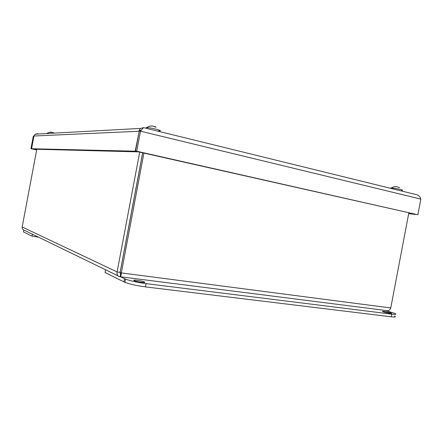 <?xml version="1.0" encoding="UTF-8"?>
<svg xmlns="http://www.w3.org/2000/svg" width="443" height="443" viewBox="0 0 443 443"><rect width="100%" height="100%" fill="white"/><g stroke="black" fill="none" stroke-linecap="round" stroke-linejoin="round"><path stroke-width="0.66" d="M151.65 125.989L149.64 126.144M156.008 127.213L154.945 126.543L154.9 126.919M149.596 126.15L152.951 126.072L156.113 127.246M158.566 130.873C165.317 131.377 151.639 127.601 146.688 127.617L146.007 128.127M399.508 187.666L398.229 187.156M395.566 186.686L394.076 186.791M393.954 186.785L397.044 186.752L399.619 187.699M401.712 190.324C403.196 190.335 402.881 190.075 400.76 189.532C396.313 188.568 392.919 188.087 390.582 188.092L390.41 188.264M50.114 132.114L52.579 132.352L54.129 133.083M50.137 132.13L46.88 133.321M51.515 132.28L51.216 132.307M117.96 275.806L24.797 230.493C22.964 230.006 22.095 228.837 22.178 226.993L36.797 149.263M139.695 152.154L117.102 271.952C116.686 274.666 117.666 276.288 120.031 276.814L120.407 276.753C120.917 276.21 121.221 274.931 121.321 272.905L143.914 153.106M120.574 273.624L120.108 272.345L142.646 152.818M408.828 212.922L390.765 307.957C390.2 309.502 389.231 310.432 387.858 310.737L387.415 310.681M120.164 273.403L120.54 273.58L120.147 272.351L142.69 152.829M120.147 272.351L121.321 272.905L390.765 307.957M120.108 272.345L117.102 271.952L22.178 226.993M120.634 273.624L120.031 276.814M134.212 280.657C131.444 279.417 140.99 280.546 143.997 281.803L144.268 281.92C147.176 283.166 137.607 282.069 134.522 280.79L134.212 280.657M383.716 311.944L382.791 311.612C380.731 310.759 387.055 311.739 390.277 312.769L391.241 313.112C393.318 313.965 386.916 312.98 383.716 311.944M105.567 269.776L105.046 272.534L124.909 282.374C130.032 284.234 136.898 285.741 145.509 286.898L391.285 316.795C395.339 317.243 396.374 316.989 394.392 316.02M385.698 310.465L394.879 313.439C396.873 314.38 395.837 314.619 391.789 314.159L146.124 283.636C137.518 282.462 130.652 280.962 125.519 279.134L120.54 276.775M23.772 230.133L23.44 231.888L32.034 236.169L38.414 237.116M32.405 234.192L32.034 236.169M140.497 131.189L136.715 151.224L135.458 151.196L139.218 131.244L140.497 131.189C142.341 128.73 143.443 127.567 143.798 127.7L416.138 194.582C418.652 195.169 420.219 196.675 420.85 199.101L140.497 131.189M135.458 151.196L417.871 214.766L136.715 151.224M417.871 214.766L420.85 199.101M408.728 213.448L415.512 214.429M408.695 213.631L415.506 214.473M33.973 135.979L31.459 148.743L30.949 148.732L36.669 149.939M31.459 148.743L36.686 149.845M139.207 131.322L135.187 151.19L138.183 151.866L33.646 149.186L31.569 148.748L33.967 136.001L35.18 134.174L37.572 133.697L37.505 134.046M33.961 136.029L33.557 136.018M30.949 148.732L33.341 136.029M140.747 130.901L139.218 131.244M135.187 151.19L31.569 148.748M143.571 127.65L140.542 128.415L139.296 130.043L138.947 131.255L33.967 136.001M151.86 129.683L159.159 131.471M397.964 190.119L402.72 191.287M50.242 132.28L51.166 132.429M51.166 132.114L51.133 132.413M145.509 286.898L146.124 283.636M124.516 278.702L123.913 281.931M391.789 314.159L391.285 316.795M141.129 130.463L139.296 130.043M38.807 133.974L37.572 133.697M155.338 127.03L154.757 126.886M149.695 126.15L146.229 127.628L145.985 128.237M154.945 126.543L154.851 126.908M399.243 187.599L398.65 187.455M394.231 186.719L390.438 188.269M46.991 133.21L46.725 133.542M51.238 132.114L51.211 132.407M387.858 310.742L120.407 276.759M143.997 281.803L143.87 282.479M391.241 313.112L391.18 313.434M125.519 279.134L124.909 282.374M139.517 131.172L139.955 131.211M35.174 134.174L140.536 128.409M38.668 133.98L37.566 133.736"/></g></svg>

